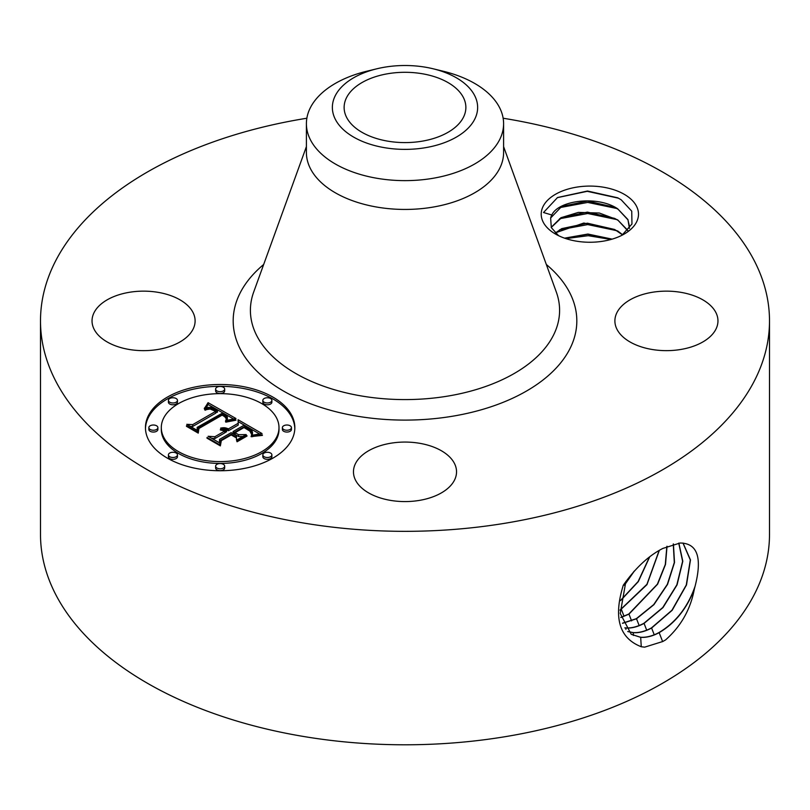 <?xml version="1.0" encoding="UTF-8"?>
<svg xmlns="http://www.w3.org/2000/svg" width="810" height="810" viewBox="0 0 810 810"><rect width="100%" height="100%" fill="white"/><g stroke="black" fill="none" stroke-linecap="round" stroke-linejoin="round"><path stroke-width="1.21" d="M422.142 141.173A60.871 35.144 180 0 1 344.128 107.447A60.871 35.144 180 0 1 387.858 73.72A60.871 35.144 180 0 1 465.871 107.447A60.871 35.144 180 0 1 422.142 141.173M474.7 119.252A72.637 41.938 0 0 0 433.208 68.799A72.637 41.938 0 0 0 376.792 68.799A72.637 41.938 0 0 0 335.3 95.641A72.637 41.938 0 0 0 384.548 147.683A72.637 41.938 0 0 0 474.7 119.252M433.208 68.799L443.293 71.25A98.597 56.923 0 0 1 503.597 123.707A98.597 56.923 0 0 1 499.608 139.735A98.597 56.923 180 0 1 432.763 178.332A98.597 56.923 0 0 1 306.403 123.707A98.597 56.923 0 0 1 310.392 107.679A98.597 56.923 180 0 1 366.707 71.25L376.792 68.799M503.597 123.707L503.597 152.523A98.597 56.923 180 0 1 432.763 207.137A98.597 56.923 180 0 1 306.403 152.523L306.403 123.707M503.132 118.23A364.5 210.438 180 0 1 769.5 320.902A364.5 210.438 180 0 1 507.617 522.825A364.5 210.438 180 0 1 40.5 320.902A364.5 210.438 180 0 1 302.383 118.969A364.5 210.438 180 0 1 306.868 118.23M543.176 222.082A48.64 28.087 180 0 1 576.163 187.221A48.64 28.087 180 0 1 636.528 206.266A48.64 28.087 180 0 1 624.247 234.029A48.64 28.087 180 0 1 555.457 234.029A48.64 28.087 180 0 1 543.176 222.082M94.122 329.275A51.536 29.757 180 0 1 92.036 320.902A51.536 29.757 180 0 1 136.242 291.448A51.536 29.757 180 0 1 193.033 312.518A51.536 29.757 180 0 1 195.109 320.902A51.536 29.757 180 0 1 150.903 350.345A51.536 29.757 180 0 1 94.122 329.275M616.967 329.275A51.536 29.757 180 0 1 614.891 320.902A51.536 29.757 180 0 1 659.097 291.448A51.536 29.757 180 0 1 715.878 312.518A51.536 29.757 180 0 1 717.964 320.902A51.536 29.757 180 0 1 673.758 350.345A51.536 29.757 180 0 1 616.967 329.275M390.491 443.272A51.536 29.757 180 0 1 456.536 471.825A51.536 29.757 180 0 1 419.509 500.377A51.536 29.757 180 0 1 353.464 471.825A51.536 29.757 180 0 1 390.491 443.272M167.326 397.133A74.692 43.122 180 0 1 248.731 387.777A74.692 43.122 180 0 1 294.84 427.619A74.692 43.122 180 0 1 272.96 458.116A74.692 43.122 180 0 1 191.565 467.461A74.692 43.122 180 0 1 145.456 427.619A74.692 43.122 180 0 1 167.326 397.133M769.5 320.902L769.5 534.347A364.5 210.438 180 0 1 507.617 736.28A364.5 210.438 180 0 1 40.5 534.347L40.5 320.902M662.813 548.441L662.742 548.481C648.557 555.751 635.404 568.002 623.285 585.245C613.221 617.696 619.215 638.189 641.267 646.745L644.669 647.149L662.742 641.52L665.557 639.93C680.957 626.322 690.555 609.363 694.352 589.042L695.061 586.329C702.442 557.584 697.44 543.146 680.066 543.024L662.813 548.441M558.556 235.669L551.316 227.62L550.638 218.011A39.68 22.913 180 0 1 551.802 215.004L543.52 212.503L557.533 197.529L587.503 191.018L617.716 197.802L621.189 199.797L631.739 211.157L631.962 223.995L621.948 235.275M294.82 428.541A74.692 43.122 0 0 0 247.992 389.438A74.692 43.122 0 0 0 167.326 398.955A74.692 43.122 0 0 0 145.466 428.541M631.162 634.281L640.497 637.237C646.279 637.622 652.435 636.063 658.965 632.559C675.793 622.505 687.832 607.095 695.061 586.329M625.867 581.469L620.237 613.464L631.253 634.331L640.669 637.338C646.451 637.733 652.607 636.174 659.148 632.661C675.084 623.244 686.819 608.705 694.352 589.042M550.638 218.011L561.674 206.469L587.554 201.022L614.658 207.309L618.141 209.324L627.932 219.814L629.532 226.648M551.802 215.004C558.404 200.262 597.709 195.281 617.686 208.798L627.932 219.571L629.421 228.44M161.301 427.619A58.846 33.98 180 0 1 178.534 403.593A58.846 33.98 180 0 1 242.666 396.232A58.846 33.98 180 0 1 278.994 427.619A58.846 33.98 180 0 1 261.762 451.646A58.846 33.98 180 0 1 197.62 459.007A58.846 33.98 180 0 1 161.301 427.619L161.301 429.452A58.846 33.98 0 0 0 197.62 460.839A58.846 33.98 0 0 0 261.762 453.478A58.846 33.98 0 0 0 278.994 429.452A58.846 33.98 0 0 0 278.974 428.541M262.835 400.363L262.835 402.195A4.526 2.612 0 0 0 265.629 404.605A4.526 2.612 0 0 0 270.56 404.038A4.526 2.612 0 0 0 271.887 402.195L271.887 400.363A4.526 2.612 180 0 1 270.56 402.216A4.526 2.612 180 0 1 265.629 402.783A4.526 2.612 180 0 1 262.835 400.363A4.526 2.612 180 0 1 264.161 398.52A4.526 2.612 180 0 1 269.092 397.953A4.526 2.612 180 0 1 271.887 400.363M262.835 454.876L262.835 456.708A4.526 2.612 0 0 0 265.629 459.128A4.526 2.612 0 0 0 270.56 458.561A4.526 2.612 0 0 0 271.887 456.708L271.887 454.876A4.526 2.612 180 0 1 270.56 456.729A4.526 2.612 180 0 1 265.629 457.296A4.526 2.612 180 0 1 262.835 454.876A4.526 2.612 180 0 1 264.161 453.033A4.526 2.612 180 0 1 269.092 452.466A4.526 2.612 180 0 1 271.887 454.876M282.386 427.619L282.386 429.452A4.526 2.612 0 0 0 285.181 431.862A4.526 2.612 0 0 0 290.122 431.295A4.526 2.612 0 0 0 291.438 429.452L291.438 427.619A4.526 2.612 180 0 1 290.122 429.472A4.526 2.612 180 0 1 285.181 430.039A4.526 2.612 180 0 1 282.386 427.619A4.526 2.612 180 0 1 283.713 425.776A4.526 2.612 180 0 1 288.643 425.209A4.526 2.612 180 0 1 291.438 427.619M168.409 454.876L168.409 456.708A4.526 2.612 0 0 0 171.204 459.128A4.526 2.612 0 0 0 176.135 458.561A4.526 2.612 0 0 0 177.461 456.708L177.461 454.876A4.526 2.612 180 0 1 176.135 456.729A4.526 2.612 180 0 1 171.204 457.296A4.526 2.612 180 0 1 168.409 454.876A4.526 2.612 180 0 1 169.725 453.033A4.526 2.612 180 0 1 174.666 452.466A4.526 2.612 180 0 1 177.461 454.876M215.622 466.175L215.622 467.998A4.526 2.612 0 0 0 218.416 470.418A4.526 2.612 0 0 0 223.347 469.851A4.526 2.612 0 0 0 224.674 467.998L224.674 466.175A4.526 2.612 180 0 1 223.347 468.018A4.526 2.612 180 0 1 218.416 468.585A4.526 2.612 180 0 1 215.622 466.175A4.526 2.612 180 0 1 216.948 464.322A4.526 2.612 180 0 1 221.879 463.755A4.526 2.612 180 0 1 224.674 466.175M168.409 400.363L168.409 402.195A4.526 2.612 0 0 0 171.204 404.605A4.526 2.612 0 0 0 176.135 404.038A4.526 2.612 0 0 0 177.461 402.195L177.461 400.363A4.526 2.612 180 0 1 176.135 402.216A4.526 2.612 180 0 1 171.204 402.783A4.526 2.612 180 0 1 168.409 400.363A4.526 2.612 180 0 1 169.725 398.52A4.526 2.612 180 0 1 174.666 397.953A4.526 2.612 180 0 1 177.461 400.363M215.622 389.073L215.622 390.906A4.526 2.612 0 0 0 218.416 393.316A4.526 2.612 0 0 0 223.347 392.749A4.526 2.612 0 0 0 224.674 390.906L224.674 389.073A4.526 2.612 180 0 1 223.347 390.916A4.526 2.612 180 0 1 218.416 391.483A4.526 2.612 180 0 1 215.622 389.073A4.526 2.612 180 0 1 216.948 387.22A4.526 2.612 180 0 1 221.879 386.653A4.526 2.612 180 0 1 224.674 389.073M148.848 427.619L148.848 429.452A4.526 2.612 0 0 0 151.642 431.862A4.526 2.612 0 0 0 156.573 431.295A4.526 2.612 0 0 0 157.899 429.452L157.899 427.619A4.526 2.612 180 0 1 156.573 429.472A4.526 2.612 180 0 1 151.642 430.039A4.526 2.612 180 0 1 148.848 427.619A4.526 2.612 180 0 1 150.174 425.776A4.526 2.612 180 0 1 155.105 425.209A4.526 2.612 180 0 1 157.899 427.619M633.42 635.475L633.248 632.681C638.989 633.066 645.104 631.516 651.604 628.033L672.158 610.305L686.495 584.962L690.474 559.923L683.053 543.044M627.74 631.506L633.066 632.569C638.806 632.964 644.922 631.415 651.422 627.932L671.935 610.254L686.283 584.982L690.312 559.963L682.972 543.044M551.185 227.337L560.905 217.738L578.35 212.402L599.349 213.03L617.686 219.885L627.79 230.384M627.932 230.901L618.141 220.411L614.658 218.396L587.392 212.109L561.674 217.566L551.235 227.458M235.963 418.507L225.625 420.613L227.195 418.142L227.185 416.482L222.436 413.1L197.144 427.386L197.346 430.414L186.796 424.318L192.729 424.622L215.693 411.369L210.154 409.02L204.687 409.86L210.286 408.524L216.047 410.873L217.424 410.366L210.853 407.308L207.724 407.43L204.272 408.746L208.079 402.681L235.963 418.507M235.963 420.188L225.879 422.152L225.484 421.676L234.201 419.793L235.963 420.188M226.203 418.709L224.815 416.796L222.153 415.105L198.916 428.49L198.248 433.117L186.452 426.303L186.543 425.635L197.599 432.024L198.035 428.196L222.092 414.315L226.041 416.907L226.203 418.709M238.089 419.732L262.045 433.563L251.333 435.375L252.487 432.621L252.042 430.707L243.901 425.301L233.098 431.538L234.505 432.358L244.043 426.85L250.138 430.515L251.515 432.439L251.282 433.755L249.844 431.072L243.992 427.548L235.082 432.692L238.565 434.697L246.159 434.575L236.49 440.164L236.449 435.709L231.164 432.661L219.53 439.374L219.48 442.817L208.15 436.276L214.913 436.712L224.836 430.981L220.381 429.958L220.431 429.421L225.464 430.626L226.547 429.999L220.634 428.125L224.613 427.751L228.481 428.875L238.221 423.255L238.089 419.732M262.389 435.395L251.009 436.61L262.369 434.929M247.04 436.023L237.067 441.774L236.814 441.227L246.787 435.476L247.04 436.023M235.943 437.653L231.204 434.929L221.332 440.63L220.36 445.885L206.995 438.159L207.046 437.471L219.692 444.771L220.472 440.458L231.255 434.231L235.892 436.914L235.943 437.653M627.811 631.577L633.238 632.681M233.462 418.922L208.079 404.504L205.942 407.977M208.079 402.681L208.079 404.504M207.704 403.36L207.704 405.192M207.319 404.028L207.319 405.861M206.925 404.666L206.925 406.498M206.53 405.294L206.53 407.126M206.125 405.891L206.125 407.724M205.71 406.468L205.71 408.068M205.294 407.035L205.294 408.25M204.869 407.572L204.869 408.442M204.434 408.088L204.434 408.655M217.424 410.366L217.424 412.199L215.693 412.492M216.047 410.873L216.047 412.705M214.68 410.062L214.68 410.761M214.164 409.769L214.164 410.457M213.648 409.516L213.648 410.164M213.141 409.283L213.141 409.911M212.645 409.08L212.645 409.688M212.159 408.908L212.159 409.485M211.673 408.767L211.673 409.323M211.207 408.655L211.207 409.192M210.742 408.574L210.742 409.101M210.286 408.524L210.286 409.04M208.929 408.534L208.929 409.05M208.453 408.594L208.453 409.111M207.957 408.696L207.957 409.212M207.451 408.817L207.451 409.344M206.935 408.969L206.935 409.516M206.388 409.141L206.388 409.718M205.841 409.354L205.841 409.951M205.274 409.597L205.274 410.194M215.693 411.369L215.693 413.191L192.729 426.455L190.279 426.333M192.729 424.622L192.729 426.455M197.215 430.333L197.144 427.386M227.387 417.272L227.083 420.198M227.367 417.555L227.367 419.388M227.296 417.849L227.296 419.671M227.195 418.142L227.195 419.975M227.033 418.456L227.033 420.208M226.84 418.79L226.84 420.258M226.597 419.124L226.597 420.329M226.314 419.479L226.314 420.41M225.99 419.843L225.99 420.501M235.71 419.671L235.71 420.208M234.981 419.712L234.981 420.279M234.201 419.793L234.201 420.38M233.361 419.914L233.361 420.501M232.45 420.056L232.45 420.653M231.488 420.228L231.488 420.835M230.465 420.441L230.465 421.038M229.382 420.684L229.382 421.281M228.238 420.957L228.238 421.554M227.023 421.261L227.023 421.848M226.415 417.514L226.415 418.203M226.284 417.211L226.284 418.567M226.041 416.907L226.041 418.355M225.676 416.563L225.676 417.737M225.18 416.178L225.18 417.15M224.886 415.965L224.886 416.856M224.552 415.743L224.552 416.573M224.188 415.51L224.188 416.289M223.793 415.267L223.793 416.016M223.357 415.014L223.357 415.743M222.092 414.315L222.092 415.135M198.754 429.614L198.035 430.029L197.721 432.813M198.035 428.196L198.035 430.029M197.599 432.024L197.599 432.742M186.543 425.635L186.543 426.354M259.301 433.816L238.16 421.605M238.221 423.255L238.221 425.078L228.481 430.707L226.446 429.928M228.481 428.875L228.481 430.707M227.721 428.531L227.721 430.363M226.952 428.247L226.952 430.08M226.182 428.024L226.182 429.745M225.403 427.852L225.403 429.31M224.613 427.751L224.613 428.986M223.833 427.71L223.833 428.753M223.034 427.72L223.034 428.591M222.244 427.801L222.244 428.49M221.444 427.933L221.444 428.439M226.547 429.999L226.547 431.821L224.836 432.125M225.464 430.626L225.464 432.449M225.008 430.383L225.008 432.206M224.552 430.161L224.552 430.829M224.076 429.978L224.076 430.606M223.59 429.816L223.59 430.424M223.094 429.685L223.094 430.282M222.588 429.573L222.588 430.161M222.061 429.492L222.061 430.069M221.535 429.442L221.535 430.009M220.988 429.421L220.988 429.968M220.431 429.421L220.431 429.958M224.836 430.981L224.836 432.813L214.913 438.544L211.724 438.332M214.913 436.712L214.913 438.544M242.909 436.458L238.565 436.529L235.082 434.514L235.082 432.692M238.565 434.697L238.565 436.529M251.515 432.439L251.515 433.158M251.343 431.983L251.343 433.623M251.059 431.507L251.059 432.682M250.654 431.021L250.654 431.933M250.138 430.515L250.138 431.345M249.49 430.009L249.49 430.788M248.731 429.482L248.731 430.242M247.85 428.946L247.85 429.664M245.946 427.872L245.946 428.551M245.339 427.548L245.339 428.227M244.043 426.85L244.043 427.569M235.082 433.846L233.098 433.37L233.098 431.538M234.505 432.358L234.505 434.18M252.528 432.246L252.315 435.132M252.487 432.621L252.487 434.443M252.406 433.016L252.406 434.838M252.274 433.431L252.274 435.142M252.102 433.876L252.102 435.193M251.89 434.352L251.89 435.243M261.022 434.96L261.022 435.466M259.716 435.021L259.716 435.557M258.461 435.112L258.461 435.669M257.256 435.243L257.256 435.8M256.102 435.395L256.102 435.962M254.988 435.577L254.988 436.134M253.925 435.79L253.925 436.347M252.902 436.033L252.902 436.57M251.93 436.306L251.93 436.833M246.787 435.476L246.787 436.165M235.892 436.914L235.892 437.633M231.255 434.231L231.255 434.95M221.09 441.936L219.874 445.601M220.472 440.458L220.472 442.29M219.692 444.771L219.692 445.49M207.046 437.471L207.046 438.19M624.581 584.769L633.784 571.637M624.834 627.841L625.634 627.912C631.344 628.297 637.419 626.758 643.879 623.305L662.783 607.52L676.836 584.871L682.617 561.31L678.74 543.105M624.895 627.932L625.806 628.023C631.516 628.408 637.602 626.869 644.061 623.406L662.995 607.591L677.059 584.881L682.8 561.279L678.861 543.095M622.536 234.88L614.658 229.483L587.392 223.195L561.674 228.653L555.316 233.027M555.194 232.905L583.848 223.023L617.686 230.971L622.677 234.778M624.388 585.306L634.412 570.949M622.485 623.194L636.326 618.678L653.71 604.604L667.308 584.395L674.305 562.545L673.272 543.976M622.536 623.315L636.518 618.779L653.923 604.665L667.531 584.405L674.507 562.504L673.414 543.935M611.844 239.223L587.908 234.292L564.853 238.261M612.158 239.132L587.908 234.049L564.55 238.16M620.612 600.331L638.128 581.529L649.438 557.088M620.571 600.605L638.31 581.61L649.691 556.895M620.814 617.382L628.783 614.041L657.386 584.182L665.293 564.489L666.873 546.325M620.845 617.534L628.965 614.142L657.619 584.172L665.506 564.438L667.035 546.254M620.025 610.051L646.937 584.304L659.158 550.476M620.035 610.244L646.957 584.648L659.35 550.354M565.876 238.606L588.222 235.69L610.963 239.476M559.548 229.848L587.736 224.593L616.815 230.678M559.548 218.761L587.736 213.506L616.815 219.591M559.548 207.674L587.736 202.419L616.815 208.504M557.29 197.66L587.24 191.322L618.476 198.197M503.597 146.63L556.318 292.046A154.599 89.262 180 0 1 448.527 395.979A154.599 89.262 180 0 1 253.682 292.046L306.403 146.63M546.325 264.485A171.821 99.195 180 0 1 453.377 416.087A171.821 99.195 180 0 1 265.72 378.989A171.821 99.195 180 0 1 263.675 264.485M659.148 632.661L662.651 641.621M640.68 637.338L641.267 646.745M651.604 628.033L654.237 634.787M247.202 428.571L247.202 429.27M246.574 428.217L246.574 428.905M244.731 427.224L244.731 427.913M644.061 623.406L646.694 630.15M625.816 628.023L625.897 629.38M636.518 618.779L639.151 625.522M628.965 614.142L631.597 620.895M621.422 609.515L624.054 616.258M278.994 427.619L278.994 429.452"/></g></svg>
